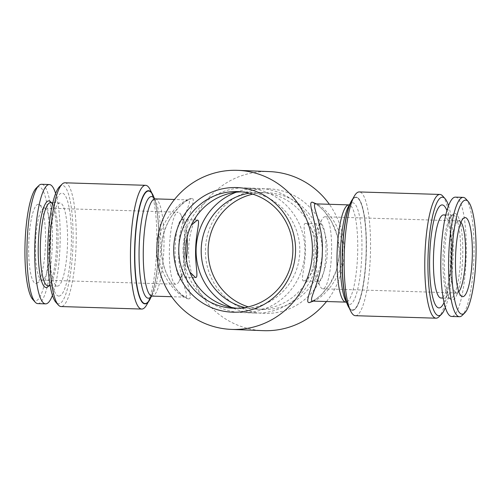 <?xml version="1.0" encoding="UTF-8"?>
<svg xmlns="http://www.w3.org/2000/svg" width="501" height="501" viewBox="0 0 501 501"><rect width="100%" height="100%" fill="white"/><g stroke="black" fill="none" stroke-linecap="round" stroke-linejoin="round"><path stroke-width="0.38" stroke-dasharray="2.5 1.88" d="M312.73 301.095L312.73 301.095C319.143 300.951 342.884 280.241 342.859 253.055C344.174 226.051 321.742 204.195 315.661 203.857M326.502 301.521A79.59 77.793 -87.7 0 0 329.351 204.283M269.513 171.599A79.59 77.793 -87.7 0 0 188.639 248.058A79.59 77.793 -87.7 0 0 263.232 330.66M316.369 203.882L323.828 210.595L331.624 221.567L337.517 236.196L339.465 253.255L336.503 270.171L329.739 284.411L321.279 294.882L313.388 301.114M188.501 298.865C194.601 299.567 182.621 278.017 183.93 249.204C184.092 220.246 197.425 198.772 191.933 198.396C186.234 197.676 162.355 218.092 161.566 246.918C159.794 275.863 182.182 298.49 188.501 298.865L185.213 297.131C178.826 296.498 156.437 274.279 158.166 247.15C158.548 220.114 182.308 199.767 188.395 199.905L188.52 199.918C193.367 200.538 178.669 221.592 178.682 248.746C177.191 275.75 190.543 297.256 185.339 297.143L182.583 295.302C180.466 293.711 178.112 291.357 175.507 288.244C172.388 284.537 169.563 279.959 167.027 274.517C163.84 267.653 162.042 259.975 161.635 251.483C161.454 245.095 162.218 238.939 163.933 233.003C166.038 226.051 168.881 220.045 172.463 214.992L179.045 207.001L184.186 202.467C188.877 199.21 188.52 200.099 188.614 199.899L188.395 199.905M185.357 297.137L171.649 296.717M236.121 192.24A62.349 60.94 92.3 0 1 258.992 188.439A62.349 60.94 92.3 0 1 259.499 188.457A62.349 60.94 92.3 0 1 317.928 253.162A62.349 60.94 92.3 0 1 254.577 313.056A62.349 60.94 92.3 0 1 231.568 307.445M245.922 187.925A62.349 60.94 92.3 0 1 246.423 187.944A62.349 60.94 92.3 0 1 304.858 252.648A62.349 60.94 92.3 0 1 241.501 312.543A62.349 60.94 92.3 0 1 183.059 248.095A62.349 60.94 92.3 0 1 245.922 187.925M189.835 272.074L185.22 261.816L183.516 248.471L185.996 235.238L191.225 225.256M303.65 280.904C306.881 281.243 317.283 268.279 317.477 252.648C318.273 237.017 308.704 223.371 305.453 223.452C302.128 223.114 306.048 236.516 305.341 252.135C305.071 267.778 300.306 280.98 303.65 280.904L318.93 281.38A28.745 6.075 91.8 0 0 325.894 252.867A28.745 6.075 91.8 0 0 320.728 223.922A28.745 6.075 91.8 0 0 320.715 223.922A28.745 6.075 91.8 0 0 318.379 225.945A28.745 6.075 91.8 0 0 313.751 252.41A28.745 6.075 91.8 0 0 316.72 279.22A28.745 6.075 91.8 0 0 318.93 281.38M305.453 223.452L320.715 223.922M52.455 295.327A59.694 12.613 91.8 0 0 55.617 193.474M48.134 286.547A43.337 9.156 91.8 0 0 56.619 244.482A43.337 9.156 91.8 0 0 50.758 201.972M448.545 205.673A59.25 12.519 -88.2 0 1 445.383 307.526M444.061 302.491A51.515 10.884 91.8 0 0 451.457 256.737A51.515 10.884 91.8 0 0 446.917 210.614M32.765 299.46A57.039 12.055 91.8 0 0 48.879 250.494A57.039 12.055 91.8 0 0 38.89 186.86A57.039 12.055 91.8 0 0 36.222 188.125M38.339 204.32A39.573 8.36 91.8 0 0 28.682 246.054A39.573 8.36 91.8 0 0 36.924 283.153A39.573 8.36 91.8 0 0 45.459 244.131A39.573 8.36 91.8 0 0 39.36 204.659A39.573 8.36 91.8 0 0 38.339 204.32M443.592 214.91A41.564 8.786 -88.2 0 1 451.069 256.762A41.564 8.786 -88.2 0 1 440.999 298.001M453.111 215.205A41.564 8.786 -88.2 0 1 460.582 257.057A41.564 8.786 -88.2 0 1 450.518 298.295A41.564 8.786 -88.2 0 1 448.645 297.256A41.564 8.786 -88.2 0 1 443.028 256.481A41.564 8.786 -88.2 0 1 451.169 216.131A41.564 8.786 -88.2 0 1 453.098 215.205A41.564 8.786 -88.2 0 1 453.111 215.205M252.729 194.144A58.367 57.051 92.3 0 1 267.008 192.741A58.367 57.051 92.3 0 1 267.478 192.76A58.367 57.051 92.3 0 1 322.181 253.331A58.367 57.051 92.3 0 1 262.868 309.405A58.367 57.051 92.3 0 1 248.271 306.856M249.291 193.179A58.367 57.051 92.3 0 1 260.069 192.465A58.367 57.051 92.3 0 1 260.539 192.484A58.367 57.051 92.3 0 1 315.242 253.055A58.367 57.051 92.3 0 1 255.93 309.13A58.367 57.051 92.3 0 1 244.77 307.545M47.902 285.795A41.564 8.786 91.8 0 0 49.831 284.869A41.564 8.786 91.8 0 0 57.972 244.519A41.564 8.786 91.8 0 0 52.354 203.744A41.564 8.786 91.8 0 0 50.501 202.705M150.338 189.96A61.905 13.082 -88.2 0 1 156.738 247.588A61.905 13.082 -88.2 0 1 146.774 304.708M64.936 182.802A61.905 13.082 -88.2 0 1 76.096 245.083A61.905 13.082 -88.2 0 1 61.097 306.556M37.838 303.619A59.694 12.613 91.8 0 0 52.298 244.4A59.694 12.613 91.8 0 0 41.564 184.293M442.684 195.997A61.905 13.082 -88.2 0 1 451.057 256.725A61.905 13.082 -88.2 0 1 438.932 316.82M355.416 315.693A61.905 13.082 91.8 0 0 370.414 254.276A61.905 13.082 91.8 0 0 359.286 191.939M351.495 201.133A56.6 11.961 -88.2 0 1 356.105 197.15A56.6 11.961 -88.2 0 1 366.3 254.145A56.6 11.961 -88.2 0 1 352.591 310.294A56.6 11.961 -88.2 0 1 352.566 310.294A56.6 11.961 -88.2 0 1 348.239 306.042M356.105 197.15A56.6 11.961 -88.2 0 1 356.123 197.156L355.935 197.15A56.6 11.961 -88.2 0 1 366.131 254.088A56.6 11.961 -88.2 0 1 352.422 310.288A56.6 11.961 -88.2 0 1 352.397 310.288A56.6 11.961 -88.2 0 1 349.178 307.971M352.554 199.26A56.6 11.961 -88.2 0 1 355.935 197.15M58.805 296.085A51.515 10.884 -88.2 0 1 49.549 244.169A51.515 10.884 -88.2 0 1 62.043 193.11A51.515 10.884 -88.2 0 1 71.305 245.027A51.515 10.884 -88.2 0 1 58.805 296.085M60.02 202.999A41.564 8.786 91.8 0 0 60.001 202.999A41.564 8.786 91.8 0 0 49.931 244.275A41.564 8.786 91.8 0 0 57.421 286.09A41.564 8.786 91.8 0 0 67.491 244.857A41.564 8.786 91.8 0 0 60.02 202.999M268.329 188.808A62.349 60.94 92.3 0 1 318.141 283.923A62.349 60.94 92.3 0 1 212.643 280.648A62.349 60.94 92.3 0 1 268.329 188.808M44.213 208.04A36.041 7.615 91.8 0 0 44.201 208.04A36.041 7.615 91.8 0 0 35.477 243.762A36.041 7.615 91.8 0 0 41.965 280.078A36.041 7.615 91.8 0 0 42.923 279.827A36.041 7.615 91.8 0 0 50.695 244.294A36.041 7.615 91.8 0 0 45.146 208.353A36.041 7.615 91.8 0 0 44.213 208.04L178.181 212.199A36.041 7.615 91.8 0 0 169.451 247.92A36.041 7.615 91.8 0 0 175.945 284.242A36.041 7.615 91.8 0 0 178.876 281.706A36.041 7.615 91.8 0 0 184.675 248.458A36.041 7.615 91.8 0 0 180.949 214.91A36.041 7.615 91.8 0 0 178.181 212.199M59.513 186.691A59.25 12.519 -88.2 0 1 73.065 238.595A59.25 12.519 -88.2 0 1 58.567 303.819A59.25 12.519 -88.2 0 1 55.924 302.335M153.97 197.457A56.6 11.961 -88.2 0 1 158.779 247.651A56.6 11.961 -88.2 0 1 150.864 297.45M152.899 195.24A56.3 11.899 -88.2 0 1 158.717 247.651A56.3 11.899 -88.2 0 1 149.655 299.598M455.409 197.137A59.694 12.613 -88.2 0 1 466.143 257.251A59.694 12.613 -88.2 0 1 451.683 316.469M465.842 198.878A59.694 12.613 -88.2 0 1 473.921 257.439A59.694 12.613 -88.2 0 1 462.229 315.386M355.948 197.45A56.3 11.899 91.8 0 0 351.345 201.402A56.3 11.899 91.8 0 0 342.283 253.349A56.3 11.899 91.8 0 0 348.101 305.76A56.3 11.899 91.8 0 0 365.511 264.866A56.3 11.899 91.8 0 0 355.948 197.45M144.983 303.85A56.6 11.961 91.8 0 0 149.505 299.867A56.6 11.961 91.8 0 0 158.61 247.644A56.6 11.961 91.8 0 0 152.761 194.958A56.6 11.961 91.8 0 0 148.496 190.706M186.435 259.574A28.745 6.075 -88.2 0 1 182.621 275.055A28.745 6.075 -88.2 0 1 180.285 277.078A28.745 6.075 -88.2 0 1 175.106 248.108A28.745 6.075 -88.2 0 1 182.07 219.62A28.745 6.075 -88.2 0 1 182.082 219.62A28.745 6.075 -88.2 0 1 184.28 221.78A28.745 6.075 -88.2 0 1 187.124 237.405M454.895 213.489A43.337 9.156 -88.2 0 1 462.486 261.835A43.337 9.156 -88.2 0 1 450.242 299.028A43.337 9.156 -88.2 0 1 444.381 256.518A43.337 9.156 -88.2 0 1 452.866 214.453A43.337 9.156 -88.2 0 1 454.895 213.489M458.835 291.764A36.041 7.615 -88.2 0 1 456.799 292.96A36.041 7.615 -88.2 0 1 455.854 292.647A36.041 7.615 -88.2 0 1 450.305 256.637A36.041 7.615 -88.2 0 1 458.077 221.173A36.041 7.615 -88.2 0 1 459.035 220.922A36.041 7.615 -88.2 0 1 460.989 222.244M316.325 252.479A36.041 7.615 91.8 0 0 320.051 286.09A36.041 7.615 91.8 0 0 322.819 288.801A36.041 7.615 91.8 0 0 331.549 253.018A36.041 7.615 91.8 0 0 325.055 216.758A36.041 7.615 91.8 0 0 322.124 219.294A36.041 7.615 91.8 0 0 316.325 252.479M459.035 220.922A36.041 7.615 -88.2 0 1 459.048 220.922L325.055 216.758M241.595 191.845A58.367 57.051 92.3 0 1 244.594 191.858A58.367 57.051 92.3 0 1 245.07 191.87A58.367 57.051 92.3 0 1 299.767 252.448A58.367 57.051 92.3 0 1 240.461 308.516A58.367 57.051 92.3 0 1 236.998 308.272M345.872 302.122L346.742 302.385L345.621 300.625A50.852 10.746 -88.2 0 0 349.504 304.451A50.852 10.746 -88.2 0 0 361.841 254.051A50.852 10.746 -88.2 0 0 352.704 202.799A50.852 10.746 -88.2 0 0 348.546 206.368L349.779 204.69L348.871 204.89A48.641 10.277 -88.2 0 1 357.639 253.825A48.641 10.277 -88.2 0 1 345.853 302.122M191.933 198.396L188.52 199.918M155.147 198.878A48.641 10.277 -88.2 0 1 163.908 247.813A48.641 10.277 -88.2 0 1 152.129 296.11M154.452 198.728A50.852 10.746 -88.2 0 1 155.379 200.375A50.852 10.746 -88.2 0 1 160.639 247.707A50.852 10.746 -88.2 0 1 152.454 294.632A50.852 10.746 -88.2 0 1 151.427 296.216M312.386 301.101L317.327 298.139C320.421 295.809 323.677 292.427 327.103 288C334.474 278.706 338.57 266.845 339.39 252.423C339.352 242.365 337.38 233.366 333.484 225.419C330.748 219.845 327.754 215.23 324.498 211.572L319.613 206.669L315.643 203.857M188.376 199.905L174.498 199.479M259.499 188.457L246.423 187.944M254.577 313.056L241.501 312.543M443.191 298.07L450.518 298.295M445.771 214.979L453.098 215.205M267.478 192.76L260.539 192.484M262.868 309.405L255.93 309.13M52.354 203.744L51.446 202.736M49.831 284.869L48.866 285.827M154.615 198.784L155.379 200.375L154.258 198.615M151.59 296.166L152.454 294.632L151.221 296.31M41.965 280.078L175.945 284.242M347.03 303.543L348.101 305.76M350.136 203.55L351.345 201.402M152.761 194.958L151.822 193.029M149.505 299.867L148.446 301.74M45.146 208.353L39.36 204.659M42.923 279.827L36.924 283.153M184.28 221.78L180.949 214.91M182.621 275.055L178.876 281.706M197.338 220.096L182.07 219.62M195.553 277.548L180.285 277.078M456.799 292.96L322.819 288.801M316.72 279.22L320.051 286.09M318.379 225.945L322.124 219.294M448.645 297.256L450.242 299.028M451.169 216.131L452.866 214.453M245.07 191.87L238.132 191.595M240.461 308.516L233.522 308.24M60.001 202.999L52.799 202.773M57.421 286.09L50.219 285.864M455.854 292.647L461.64 296.341M458.077 221.173L464.076 217.847"/><path stroke-width="0.75" d="M312.223 202.128L315.53 203.857C310.664 204.082 324.009 225.926 322.293 253.03C322.087 280.078 307.407 300.788 312.605 301.095L309.342 302.617C303.211 302.842 316.526 281.982 317.033 253.143C318.686 224.235 306.725 202.066 312.223 202.128L316.369 203.882M237.13 170.321A79.59 77.793 92.3 0 1 237.768 170.34A79.59 77.793 92.3 0 1 312.373 252.617A79.59 77.793 92.3 0 1 232.126 329.426A79.59 77.793 92.3 0 1 231.487 329.401A79.59 77.793 92.3 0 1 156.882 247.131A79.59 77.793 92.3 0 1 237.13 170.321M231.487 329.401L263.232 330.66A79.59 77.793 -87.7 0 0 263.87 330.679A79.59 77.793 -87.7 0 0 326.502 301.521M329.351 204.283A79.59 77.793 -87.7 0 0 269.513 171.599L237.768 170.34M313.388 301.114L309.342 302.617M231.568 307.445A62.349 60.94 92.3 0 1 196.141 248.352A62.349 60.94 92.3 0 1 236.121 192.24M191.225 225.256L197.35 220.096C200.688 220.02 195.935 233.203 195.659 248.834C194.952 264.465 198.872 277.886 195.547 277.548L189.835 272.074M55.617 193.474A59.694 12.613 91.8 0 0 49.342 184.531A59.694 12.613 91.8 0 0 49.317 184.531A59.694 12.613 91.8 0 0 34.857 243.805A59.694 12.613 91.8 0 0 45.616 303.863A59.694 12.613 91.8 0 0 52.455 295.327M51.446 202.736L50.758 201.972A43.337 9.156 91.8 0 0 48.829 200.882A43.337 9.156 91.8 0 0 38.22 248.584A43.337 9.156 91.8 0 0 48.134 286.547L48.866 285.827M445.383 307.526A59.25 12.519 -88.2 0 1 441.487 314.309A59.25 12.519 -88.2 0 1 438.713 315.624A59.25 12.519 -88.2 0 1 428.336 249.523A59.25 12.519 -88.2 0 1 445.076 198.665A59.25 12.519 -88.2 0 1 448.545 205.673M446.917 210.614A51.515 10.884 91.8 0 0 442.195 204.915A51.515 10.884 91.8 0 0 429.62 267.979A51.515 10.884 91.8 0 0 444.061 302.491M41.564 184.293A59.694 12.613 91.8 0 0 41.545 184.287A59.694 12.613 91.8 0 0 38.771 185.614L36.222 188.125A57.039 12.055 91.8 0 0 25.05 243.499A57.039 12.055 91.8 0 0 32.765 299.46L35.158 302.122A59.694 12.613 91.8 0 0 37.838 303.619L45.616 303.863M443.191 298.07L440.999 298.001A41.564 8.786 -88.2 0 1 433.509 256.18A41.564 8.786 -88.2 0 1 443.579 214.91A41.564 8.786 -88.2 0 1 443.592 214.91M248.271 306.856A58.367 57.051 92.3 0 1 208.165 248.828A58.367 57.051 92.3 0 1 252.729 194.144M244.77 307.545A58.367 57.051 92.3 0 1 201.233 248.552A58.367 57.051 92.3 0 1 249.291 193.179M50.501 202.705A41.564 8.786 91.8 0 0 50.482 202.705A41.564 8.786 91.8 0 0 40.412 243.974A41.564 8.786 91.8 0 0 47.902 285.795L50.219 285.864M465.692 200.112A57.039 12.055 -88.2 0 1 468.235 201.54A57.039 12.055 -88.2 0 1 475.95 257.501A57.039 12.055 -88.2 0 1 464.778 312.875A57.039 12.055 -88.2 0 1 451.733 262.906A57.039 12.055 -88.2 0 1 465.692 200.112M465.147 217.572A39.573 8.36 -88.2 0 1 472.167 259.894A39.573 8.36 -88.2 0 1 461.64 296.341A39.573 8.36 -88.2 0 1 455.541 256.869A39.573 8.36 -88.2 0 1 464.076 217.847A39.573 8.36 -88.2 0 1 465.147 217.572M148.446 301.74L146.774 304.708A61.905 13.082 -88.2 0 1 141.739 309.061A61.905 13.082 -88.2 0 1 141.714 309.061A61.905 13.082 -88.2 0 1 130.586 246.724A61.905 13.082 -88.2 0 1 145.584 185.307A61.905 13.082 -88.2 0 1 150.338 189.96L151.822 193.029M141.739 309.061L61.097 306.556A61.905 13.082 -88.2 0 1 61.072 306.556A61.905 13.082 -88.2 0 1 58.316 305.003A61.905 13.082 -88.2 0 1 49.943 244.275A61.905 13.082 -88.2 0 1 62.068 184.18A61.905 13.082 -88.2 0 1 64.936 182.802L145.584 185.307M38.771 185.614A59.694 12.613 91.8 0 0 27.079 243.561A59.694 12.613 91.8 0 0 35.158 302.122M236.585 187.556A62.349 60.94 92.3 0 1 286.397 282.67A62.349 60.94 92.3 0 1 180.899 279.395A62.349 60.94 92.3 0 1 236.585 187.556M441.487 314.309L438.932 316.82A61.905 13.082 -88.2 0 1 436.064 318.198A61.905 13.082 -88.2 0 1 436.039 318.198A61.905 13.082 -88.2 0 1 424.911 255.861A61.905 13.082 -88.2 0 1 439.903 194.444A61.905 13.082 -88.2 0 1 442.684 195.997L445.076 198.665M359.286 191.939A61.905 13.082 91.8 0 0 359.261 191.939A61.905 13.082 91.8 0 0 354.226 196.292A61.905 13.082 91.8 0 0 344.262 253.412A61.905 13.082 91.8 0 0 350.662 311.04A61.905 13.082 91.8 0 0 355.397 315.693A61.905 13.082 91.8 0 0 355.416 315.693L436.064 318.198M350.662 311.04L348.239 306.042A56.6 11.961 -88.2 0 1 342.39 253.356A56.6 11.961 -88.2 0 1 351.495 201.133L354.226 196.292M349.178 307.971A56.6 11.961 -88.2 0 1 342.221 253.349A56.6 11.961 -88.2 0 1 352.554 199.26M58.316 305.003L55.924 302.335A59.25 12.519 -88.2 0 1 47.908 244.212A59.25 12.519 -88.2 0 1 59.513 186.691L62.068 184.18M150.864 297.45A56.6 11.961 -88.2 0 1 145.065 303.85A56.6 11.961 -88.2 0 1 145.046 303.85A56.6 11.961 -88.2 0 1 134.869 246.861A56.6 11.961 -88.2 0 1 148.578 190.712A56.6 11.961 -88.2 0 1 153.97 197.457M151.59 296.166L149.655 299.598A56.3 11.899 -88.2 0 1 145.052 303.55A56.3 11.899 -88.2 0 1 135.489 236.134A56.3 11.899 -88.2 0 1 152.899 195.24L154.615 198.784M464.778 312.875L462.229 315.386A59.694 12.613 -88.2 0 1 459.455 316.713L451.683 316.469A59.694 12.613 -88.2 0 1 440.924 256.412A59.694 12.613 -88.2 0 1 455.384 197.137A59.694 12.613 -88.2 0 1 455.409 197.137M459.455 316.713A59.694 12.613 -88.2 0 1 448.702 256.656A59.694 12.613 -88.2 0 1 463.162 197.381A59.694 12.613 -88.2 0 1 465.842 198.878L468.235 201.54M463.162 197.381A59.694 12.613 -88.2 0 1 463.187 197.381L455.384 197.137M148.496 190.706A56.6 11.961 91.8 0 0 148.409 190.706A56.6 11.961 91.8 0 0 134.7 246.855A56.6 11.961 91.8 0 0 144.877 303.844A56.6 11.961 91.8 0 0 144.895 303.85A56.6 11.961 91.8 0 0 144.983 303.85M187.124 237.405A28.745 6.075 -88.2 0 1 187.249 248.59A28.745 6.075 -88.2 0 1 186.435 259.574M460.989 222.244A36.041 7.615 -88.2 0 1 465.529 257.176A36.041 7.615 -88.2 0 1 458.835 291.764M237.662 191.582A58.367 57.051 92.3 0 1 238.132 191.595A58.367 57.051 92.3 0 1 292.834 252.172A58.367 57.051 92.3 0 1 233.522 308.24A58.367 57.051 92.3 0 1 178.813 247.907A58.367 57.051 92.3 0 1 237.662 191.582M236.998 308.272A58.367 57.051 92.3 0 1 185.758 247.945A58.367 57.051 92.3 0 1 241.595 191.845M315.467 203.857L348.871 204.89A48.641 10.277 -88.2 0 0 337.092 253.143A48.641 10.277 -88.2 0 0 345.834 302.122A48.641 10.277 -88.2 0 1 345.834 302.122L312.605 301.088M171.649 296.717L152.129 296.11A48.641 10.277 -88.2 0 1 152.11 296.11A48.641 10.277 -88.2 0 1 143.367 247.131A48.641 10.277 -88.2 0 1 155.147 198.878L174.498 199.479M151.427 296.216A50.852 10.746 -88.2 0 1 148.296 298.201A50.852 10.746 -88.2 0 1 139.497 239.728A50.852 10.746 -88.2 0 1 154.452 198.728M347.03 303.543L345.621 300.625A50.852 10.746 -88.2 0 1 340.361 253.293A50.852 10.746 -88.2 0 1 348.546 206.368L350.136 203.55M443.579 214.91L445.771 214.979M154.258 198.615L155.147 198.878M151.221 296.31L152.129 296.11M346.742 302.385L345.853 302.122M349.779 204.69L348.871 204.89M49.317 184.531L41.545 184.287M359.261 191.939L439.903 194.444M52.799 202.773L50.482 202.705"/></g></svg>

